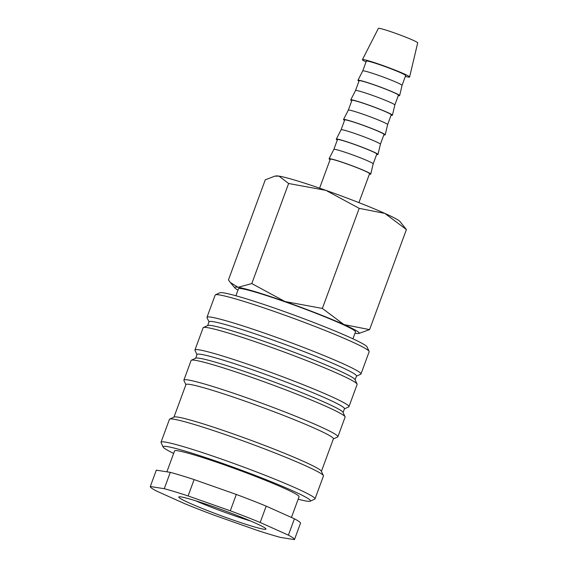 <?xml version="1.0" encoding="UTF-8"?>
<svg xmlns="http://www.w3.org/2000/svg" width="568" height="568" viewBox="0 0 568 568"><rect width="100%" height="100%" fill="white"/><g stroke="black" fill="none" stroke-linecap="round" stroke-linejoin="round"><path stroke-width="0.85" d="M209.003 321.928L207.029 317.675A82.048 5.204 20.2 0 1 206.986 317.306L215.166 295.069A82.048 5.204 20.2 0 1 215.435 294.813A82.048 5.204 20.2 0 1 288.09 316.369A82.048 5.204 20.2 0 1 367.759 350.023A82.048 5.204 20.2 0 1 369.122 351.365A82.048 5.204 20.2 0 1 369.165 351.727L360.985 373.964A82.048 5.204 20.2 0 1 360.715 374.22L356.448 376.179M215.435 294.813L219.901 292.761A78.554 4.984 20.2 0 1 289.46 313.401A78.554 4.984 20.2 0 1 365.742 345.621A78.554 4.984 20.2 0 1 367.049 346.899L369.122 351.365M206.986 317.306A82.048 5.204 20.2 0 1 277.461 337.726A82.048 5.204 20.2 0 1 359.572 372.26A82.048 5.204 20.2 0 1 360.985 373.964M207.668 325.556L209.059 321.779A78.554 4.984 20.2 0 1 276.538 341.332A78.554 4.984 20.2 0 1 355.156 374.397A78.554 4.984 20.2 0 1 356.505 376.03L355.114 379.807M196.975 354.631L194.994 350.371A82.048 5.204 20.2 0 1 194.952 350.002L203.131 327.771A82.048 5.204 20.2 0 1 203.401 327.516L207.874 325.464A78.554 4.984 20.2 0 1 277.433 346.104A78.554 4.984 20.2 0 1 353.715 378.316A78.554 4.984 20.2 0 1 355.021 379.601L357.087 384.06A82.048 5.204 20.2 0 1 357.13 384.43L348.951 406.667A82.048 5.204 20.2 0 1 348.681 406.915L344.414 408.875M203.401 327.516A82.048 5.204 20.2 0 1 276.055 349.071A82.048 5.204 20.2 0 1 355.724 382.725A82.048 5.204 20.2 0 1 357.087 384.06M194.952 350.002A82.048 5.204 20.2 0 1 265.433 370.421A82.048 5.204 20.2 0 1 347.545 404.956A82.048 5.204 20.2 0 1 348.951 406.667M195.641 358.252L197.025 354.482A78.554 4.984 20.2 0 1 264.503 374.028A78.554 4.984 20.2 0 1 343.122 407.093A78.554 4.984 20.2 0 1 344.471 408.726L343.079 412.503M185.906 384.714L183.925 380.454A82.048 5.204 20.2 0 1 183.883 380.091L191.104 360.467A82.048 5.204 20.2 0 1 191.373 360.219L195.839 358.159A78.554 4.984 20.2 0 1 265.398 378.799A78.554 4.984 20.2 0 1 341.68 411.019A78.554 4.984 20.2 0 1 342.987 412.304L345.06 416.763A82.048 5.204 20.2 0 1 345.103 417.125L337.882 436.749A82.048 5.204 20.2 0 1 337.612 436.998L333.345 438.965M191.373 360.219A82.048 5.204 20.2 0 1 264.028 381.774A82.048 5.204 20.2 0 1 343.697 415.421A82.048 5.204 20.2 0 1 345.06 416.763M183.883 380.091A82.048 5.204 20.2 0 1 254.365 400.511A82.048 5.204 20.2 0 1 336.476 435.038A82.048 5.204 20.2 0 1 337.882 436.749M173.978 417.111L185.956 384.564A78.554 4.984 20.2 0 1 253.434 404.118A78.554 4.984 20.2 0 1 332.053 437.175A78.554 4.984 20.2 0 1 333.402 438.815L321.424 471.362M173.645 453.413A78.554 4.984 20.2 0 1 164.443 448.329A78.554 4.984 20.2 0 1 163.137 447.044L161.063 442.586A82.048 5.204 20.2 0 1 161.028 442.216L169.449 419.326A82.048 5.204 20.2 0 1 169.718 419.077L174.184 417.019A78.554 4.984 20.2 0 1 243.743 437.658A78.554 4.984 20.2 0 1 320.025 469.878A78.554 4.984 20.2 0 1 321.332 471.163L323.405 475.622A82.048 5.204 20.2 0 1 323.448 475.991L315.02 498.874A82.048 5.204 20.2 0 1 314.75 499.13L310.284 501.182A78.554 4.984 20.2 0 1 298.157 499.229M169.718 419.077A82.048 5.204 20.2 0 1 242.366 440.633A82.048 5.204 20.2 0 1 322.042 474.28A82.048 5.204 20.2 0 1 323.405 475.622M161.028 442.216A82.048 5.204 20.2 0 1 231.503 462.636A82.048 5.204 20.2 0 1 313.614 497.17A82.048 5.204 20.2 0 1 315.02 498.874M163.137 447.044A78.554 4.984 20.2 0 1 228.244 465.405A78.554 4.984 20.2 0 1 309.198 499.307A78.554 4.984 20.2 0 1 310.284 501.182M166.878 471.816L174.568 450.914A66.335 4.203 20.2 0 1 231.552 467.421A66.335 4.203 20.2 0 1 297.937 495.346A66.335 4.203 20.2 0 1 299.073 496.723L291.441 517.462M294.416 518.797L266.193 506.131L260.172 522.482L288.402 535.148L294.416 518.797A76.808 4.871 20.2 0 1 299.166 521.63A76.808 4.871 20.2 0 1 300.486 523.227A76.808 4.871 20.2 0 1 300.472 523.249L294.465 539.579A76.808 4.871 20.2 0 1 294.458 539.6L280.5 537.413A76.808 4.871 20.2 0 1 256.665 530.178L214.484 515.318A76.808 4.871 20.2 0 1 184.593 503.631L156.363 490.965A76.808 4.871 20.2 0 1 151.613 488.132A76.808 4.871 20.2 0 1 150.3 486.535A76.808 4.871 20.2 0 1 150.307 486.513L164.266 488.7L170.286 472.349L156.321 470.162L150.307 486.513L156.314 470.183A76.808 4.871 20.2 0 1 156.314 470.183A76.808 4.871 20.2 0 1 156.321 470.162M288.402 535.148A76.808 4.871 20.2 0 1 293.152 537.981A76.808 4.871 20.2 0 1 294.465 539.579M352.934 338.819L355.497 331.847A62.352 3.955 -159.8 0 0 354.425 330.555A62.352 3.955 -159.8 0 0 292.023 304.306A62.352 3.955 -159.8 0 0 238.461 288.785L235.897 295.758M237.964 290.134A66.335 4.203 20.2 0 1 235.862 288.792A66.335 4.203 20.2 0 1 234.939 287.99A66.335 4.203 20.2 0 1 238.077 287.294L230.345 282.516L228.45 279.917L265.27 179.836L274.685 176.194L278.987 176.115L288.622 183.492L325.947 190.372A66.335 4.203 20.2 0 1 384.841 213.398A66.335 4.203 20.2 0 1 398.999 220.668A66.335 4.203 20.2 0 1 399.922 221.47L406.411 229.543L384.841 213.398L359.189 208.349L325.947 190.372A66.335 4.203 20.2 0 0 278.987 176.115A66.335 4.203 20.2 0 0 276.169 175.938L274.685 176.194M358.692 333.522L369.59 329.625L343.938 324.576A66.335 4.203 20.2 0 1 358.096 331.847A66.335 4.203 20.2 0 1 358.692 333.522A66.335 4.203 20.2 0 1 355.873 333.345A66.335 4.203 20.2 0 1 355 333.196M366.04 61.933A25.134 1.59 20.2 0 1 362.846 60.187A25.134 1.59 20.2 0 1 362.419 59.654A25.134 1.59 20.2 0 1 384.096 65.952A25.134 1.59 20.2 0 1 409.166 76.502A25.134 1.59 20.2 0 1 409.599 77.014A25.134 1.59 20.2 0 1 405.36 76.403M362.419 59.654L378.38 28.4A20.945 1.328 20.2 0 1 396.45 33.647A20.945 1.328 20.2 0 1 417.338 42.437A20.945 1.328 20.2 0 1 417.7 42.863L409.599 77.014M402.059 85.377L405.666 75.572A20.945 1.328 20.2 0 0 405.311 75.139A20.945 1.328 20.2 0 0 384.344 66.321A20.945 1.328 20.2 0 0 366.346 61.11L362.739 70.915A20.945 1.328 20.2 0 1 362.739 70.908A20.945 1.328 20.2 0 1 380.808 76.162A20.945 1.328 20.2 0 1 401.697 84.951A20.945 1.328 20.2 0 1 402.059 85.377A20.945 1.328 20.2 0 1 402.059 85.385L399.631 95.616A22.202 1.406 20.2 0 1 398.289 95.63M358.969 81.167A22.202 1.406 20.2 0 1 358.33 80.755A22.202 1.406 20.2 0 1 357.954 80.287A22.202 1.406 20.2 0 1 377.102 85.853A22.202 1.406 20.2 0 1 399.247 95.168A22.202 1.406 20.2 0 1 399.631 95.616M394.838 105.002L398.445 95.197A20.945 1.328 20.2 0 0 398.09 94.757A20.945 1.328 20.2 0 0 377.124 85.945A20.945 1.328 20.2 0 0 359.132 80.727L355.518 90.532A20.945 1.328 20.2 0 1 355.525 90.532A20.945 1.328 20.2 0 1 373.588 95.779A20.945 1.328 20.2 0 1 394.476 104.569A20.945 1.328 20.2 0 1 394.838 104.995A20.945 1.328 20.2 0 1 394.838 105.002L392.41 115.24A22.202 1.406 20.2 0 1 391.068 115.254M351.748 100.784A22.202 1.406 20.2 0 1 351.109 100.38A22.202 1.406 20.2 0 1 350.733 99.904A22.202 1.406 20.2 0 1 369.882 105.471A22.202 1.406 20.2 0 1 392.026 114.786A22.202 1.406 20.2 0 1 392.41 115.24M344.527 120.409A22.202 1.406 20.2 0 1 343.896 119.997A22.202 1.406 20.2 0 1 343.519 119.521A22.202 1.406 20.2 0 1 362.668 125.088A22.202 1.406 20.2 0 1 384.806 134.41A22.202 1.406 20.2 0 1 385.196 134.857L387.625 124.612L391.231 114.814A20.945 1.328 20.2 0 0 390.869 114.381A20.945 1.328 20.2 0 0 369.903 105.563A20.945 1.328 20.2 0 0 351.911 100.351L348.305 110.156A20.945 1.328 20.2 0 1 348.305 110.149A20.945 1.328 20.2 0 1 366.367 115.396A20.945 1.328 20.2 0 1 387.262 124.186A20.945 1.328 20.2 0 1 387.625 124.612A20.945 1.328 20.2 0 1 387.617 124.626M380.404 144.237L384.011 134.431A20.945 1.328 20.2 0 0 383.649 133.998A20.945 1.328 20.2 0 0 362.689 125.18A20.945 1.328 20.2 0 0 344.691 119.969L341.084 129.774A20.945 1.328 20.2 0 1 341.084 129.767A20.945 1.328 20.2 0 1 359.154 135.021A20.945 1.328 20.2 0 1 380.042 143.81A20.945 1.328 20.2 0 1 380.404 144.237A20.945 1.328 20.2 0 1 380.404 144.244L377.976 154.475A22.202 1.406 20.2 0 1 376.634 154.496M337.314 140.026A22.202 1.406 20.2 0 1 336.675 139.614A22.202 1.406 20.2 0 1 336.299 139.146A22.202 1.406 20.2 0 1 355.447 144.712A22.202 1.406 20.2 0 1 377.592 154.027A22.202 1.406 20.2 0 1 377.976 154.475M373.183 163.861L376.79 154.056A20.945 1.328 20.2 0 0 376.435 153.616A20.945 1.328 20.2 0 0 355.469 144.804A20.945 1.328 20.2 0 0 337.47 139.586L333.863 149.391A20.945 1.328 20.2 0 1 333.87 149.391A20.945 1.328 20.2 0 1 351.933 154.638A20.945 1.328 20.2 0 1 372.821 163.428A20.945 1.328 20.2 0 1 373.183 163.854A20.945 1.328 20.2 0 1 373.183 163.861L370.755 174.099A22.202 1.406 20.2 0 1 369.413 174.113M330.093 159.643A22.202 1.406 20.2 0 1 329.454 159.239A22.202 1.406 20.2 0 1 329.078 158.763A22.202 1.406 20.2 0 1 348.227 164.329A22.202 1.406 20.2 0 1 370.371 173.645A22.202 1.406 20.2 0 1 370.755 174.099M319.599 188.164L330.256 159.21A20.945 1.328 20.2 0 1 348.248 164.422A20.945 1.328 20.2 0 1 369.214 173.24A20.945 1.328 20.2 0 1 369.576 173.673L358.919 202.627M179.573 497.98A46.469 2.946 20.2 0 1 178.927 496.865A46.469 2.946 20.2 0 1 220.072 509.077A46.469 2.946 20.2 0 1 265.199 528.134A46.469 2.946 20.2 0 1 265.973 528.893A46.469 2.946 20.2 0 1 227.456 518.03A46.469 2.946 20.2 0 1 179.573 497.98M250.673 521.026A42.245 2.677 20.2 0 1 195.669 500.791M385.196 134.857A22.202 1.406 20.2 0 1 383.847 134.872M285.044 301.551A66.335 4.203 20.2 0 1 343.938 324.576L322.368 308.431L285.044 301.551L251.801 283.574L238.077 287.294A66.335 4.203 20.2 0 1 285.044 301.551M369.59 329.625L406.411 229.543M322.368 308.431L359.189 208.349M251.801 283.574L288.622 183.492M194.114 479.584L188.1 495.935L230.288 510.795L236.302 494.444L194.114 479.584A76.808 4.871 20.2 0 0 170.286 472.349M230.288 510.795A76.808 4.871 20.2 0 1 260.172 522.482M164.266 488.7A76.808 4.871 20.2 0 1 188.1 495.935M236.302 494.444A76.808 4.871 20.2 0 1 266.193 506.131M234.939 287.99L230.345 282.516M362.739 70.908L357.954 80.287M355.525 90.532L350.733 99.904M348.305 110.149L343.519 119.521M341.084 129.767L336.299 139.146M333.87 149.391L329.078 158.763"/></g></svg>
